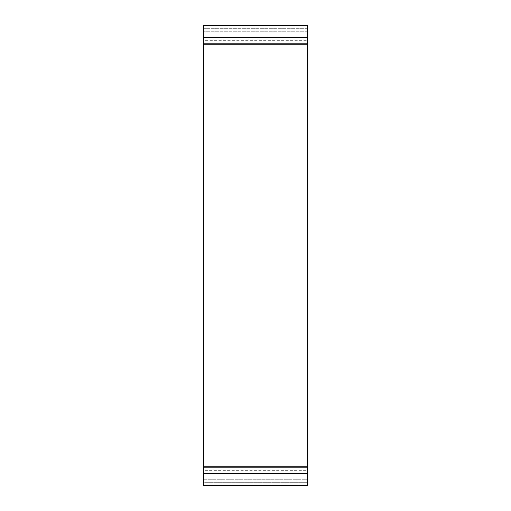 <?xml version="1.0" encoding="UTF-8"?>
<svg xmlns="http://www.w3.org/2000/svg" width="511" height="511" viewBox="0 0 511 511"><rect width="100%" height="100%" fill="white"/><g stroke="black" fill="none" stroke-linecap="round" stroke-linejoin="round"><path stroke-width="0.38" stroke-dasharray="2.56 1.92" d="M203.672 37.584L203.672 40.343L307.328 40.343L307.328 25.556L307.328 485.444L307.328 479.229L203.672 479.229L203.672 25.556L203.672 31.771L203.672 28.316L307.328 28.316L307.328 37.584M307.328 482.684L307.328 470.657L203.672 470.657L203.672 466.224L203.672 485.444L203.672 482.684L307.328 482.684L203.672 482.684L203.672 473.416M203.672 482.684L203.672 479.229L307.328 479.229L307.328 466.224L307.328 473.416M307.328 31.771L203.672 31.771L307.328 31.771M307.328 28.316L203.672 28.316"/><path stroke-width="0.77" d="M307.328 37.584L307.328 25.55L203.672 25.556L203.672 43.199L307.328 43.199L307.328 37.584L203.672 37.584M203.672 485.45L307.328 485.45L203.672 485.45L203.672 43.199M307.328 485.444L307.328 467.801L203.672 467.801M203.672 44.776L307.328 44.776L307.328 467.801M307.328 44.776L307.328 43.199M307.328 466.224L203.672 466.224M307.328 473.416L203.672 473.416M307.328 25.55L203.672 25.55"/></g></svg>
